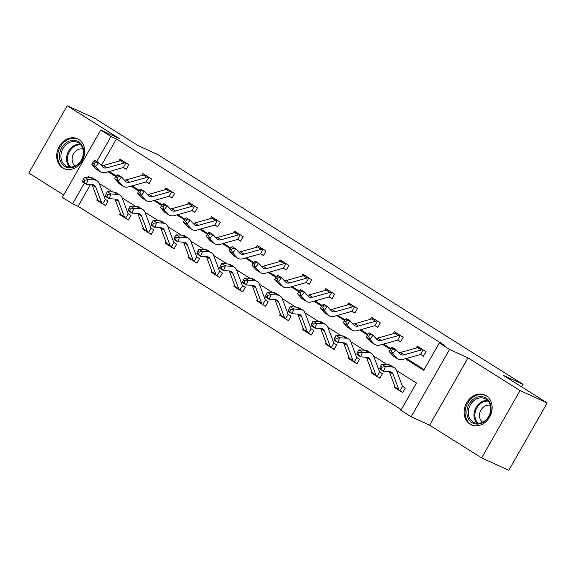 <?xml version="1.0" encoding="UTF-8"?>
<svg xmlns="http://www.w3.org/2000/svg" width="576" height="576" viewBox="0 0 576 576"><rect width="100%" height="100%" fill="white"/><g stroke="black" fill="none" stroke-linecap="round" stroke-linejoin="round"><path stroke-width="0.86" d="M62.618 167.875A16.373 13.464 -65.5 0 0 63.929 168.581A16.373 13.464 -65.5 0 0 82.577 160.078A16.373 13.464 -65.5 0 0 78.811 139.486A16.373 13.464 -65.5 0 0 77.501 138.78A16.373 13.464 -65.5 0 0 58.853 147.283A16.373 13.464 -65.5 0 0 62.618 167.875M470.03 424.145A16.373 13.464 -65.5 0 0 471.341 424.85A16.373 13.464 -65.5 0 0 489.982 416.347A16.373 13.464 -65.5 0 0 486.216 395.762A16.373 13.464 -65.5 0 0 484.906 395.05A16.373 13.464 -65.5 0 0 466.265 403.56A16.373 13.464 -65.5 0 0 470.03 424.145M90.439 184.565L78.048 206.294L72.612 203.825L62.359 197.366L100.757 130.046L111.017 136.498L96.782 161.453M521.654 386.878L523.087 384.379L157.586 154.476L138.031 145.57L94.363 118.094L67.198 105.732L28.8 173.052L63.706 195.012M523.087 384.379L503.525 375.473L547.2 402.948L508.802 470.268L481.637 457.906L520.042 390.578L468.014 357.854L449.546 349.445L411.142 416.765L400.889 410.314L416.455 383.018L396.511 370.476M468.014 357.854L429.617 425.174L481.637 457.906M429.617 425.174L411.142 416.765M78.048 206.294L401.285 409.622M547.2 402.948L520.042 390.578M400.327 391.097L402.703 392.587L405.302 388.044L402.617 386.352M394.618 385.826L393.912 387.058L395.899 388.31M377.467 376.711L379.843 378.209L382.435 373.658L379.757 371.974M371.75 371.448L371.052 372.679L373.039 373.932M354.6 362.333L356.983 363.83L359.575 359.28L356.897 357.595M348.89 357.062L348.185 358.301L350.179 359.554M331.74 347.954L334.116 349.452L336.715 344.902L334.332 343.404M326.03 342.684L325.325 343.915L327.319 345.168M308.88 333.569L311.256 335.066L313.855 330.516L311.17 328.831M303.17 328.306L302.465 329.537L304.452 330.79M286.02 319.19L288.396 320.688L290.988 316.138L288.612 314.64M280.303 313.92L279.605 315.158L281.592 316.411M263.153 304.812L265.536 306.31L268.128 301.759L265.45 300.067M257.443 299.542L256.738 300.773L258.732 302.026M240.293 290.426L242.669 291.924L245.268 287.374L242.582 285.689M234.583 285.163L233.878 286.394L235.872 287.647M217.433 276.048L219.809 277.546L222.408 272.995L219.722 271.31M211.723 270.778L211.018 272.016L213.005 273.269M194.573 261.67L196.949 263.167L199.541 258.617L196.862 256.932M188.856 256.399L188.158 257.63L190.145 258.883M171.706 247.284L174.089 248.782L176.681 244.231L174.002 242.546M165.996 242.021L165.29 243.252L167.285 244.505M148.846 232.906L151.222 234.403L153.821 229.853L151.135 228.168M143.136 227.635L142.43 228.874L144.425 230.126M125.986 218.527L128.362 220.025L130.961 215.474L128.275 213.79M120.276 213.257L119.57 214.488L121.558 215.741M103.126 204.142L105.502 205.639L108.094 201.096L105.415 199.404M97.409 198.878L96.71 200.11L98.698 201.362M405.367 358.74L423.72 370.289L439.286 342.994L444.715 345.463L116.446 138.974L101.318 165.492M109.202 171.504L116.474 176.076M132.062 185.882L139.334 190.454M154.922 200.261L162.194 204.84M177.782 214.646L185.062 219.218M200.65 229.025L207.922 233.597M223.51 243.403L230.782 247.982M246.37 257.789L253.642 262.361M269.23 272.167L276.509 276.739M292.097 286.546L299.369 291.125M314.957 300.924L322.229 305.503M337.817 315.31L345.089 319.882M360.677 329.688L367.956 334.267M383.544 344.066L390.816 348.646M406.404 358.452L424.116 369.59M421.085 354.701L423.461 356.198L426.053 351.648L417.262 346.118L416.153 348.062M398.218 340.322L400.601 341.82L403.193 337.27L394.402 331.74L393.293 333.677M375.358 325.944L377.741 327.442L380.333 322.891L371.542 317.362L370.433 319.298M352.498 311.558L354.874 313.056L357.473 308.506L348.674 302.976L347.573 304.92M329.638 297.18L332.014 298.678L334.606 294.127L325.814 288.598L324.706 290.542M306.77 282.802L309.154 284.299L311.746 279.749L302.954 274.219L301.846 276.156M286.409 269.712L283.882 268.402L286.294 269.914L288.886 265.37L280.094 259.834L278.986 261.778M261.05 254.038L263.426 255.535L266.026 250.985L257.227 245.455L256.126 247.399M238.19 239.659L240.566 241.157L243.158 236.606L234.367 231.077L233.258 233.014M215.323 225.281L217.706 226.771L220.298 222.228L211.507 216.691L210.398 218.635M192.463 210.895L194.846 212.393L197.438 207.842L188.647 202.313L187.538 204.257M169.603 196.517L171.979 198.014L174.578 193.464L165.78 187.934L164.678 189.871M146.743 182.138L149.119 183.629L151.711 179.086L142.92 173.549L141.811 175.493M123.876 167.753L126.259 169.25L128.851 164.7L120.06 159.17L118.951 161.114M100.757 130.046L119.225 138.456L67.198 105.732M116.446 138.974L111.017 136.498M439.286 342.994L449.546 349.445M89.928 177.624L88.178 176.53L87.631 177.487M84.406 183.146L72.612 203.825M387.13 364.579L373.651 356.098M364.27 350.194L350.784 341.719M341.41 335.815L327.924 327.334M318.542 321.437L305.064 312.955M295.682 307.051L282.204 298.577M272.822 292.673L259.337 284.191M249.962 278.294L236.477 269.813M227.095 263.909L213.617 255.434M204.235 249.53L190.757 241.049M181.375 235.152L167.89 226.67M158.515 220.766L145.03 212.292M135.648 206.388L122.17 197.906M112.788 192.01L99.31 183.528M108.166 171.792L115.992 176.717M131.026 186.17L138.852 191.095M153.886 200.556L161.712 205.481M176.753 214.934L184.579 219.859M199.613 229.313L207.439 234.238M222.473 243.698L230.299 248.623M245.333 258.077L253.159 263.002M268.193 272.455L276.026 277.38M291.06 286.841L298.886 291.766M313.92 301.219L321.746 306.144M336.78 315.598L344.606 320.522M359.64 329.983L367.474 334.908M382.507 344.362L390.334 349.286M395.41 387.742L393.912 387.058M372.542 373.356L371.052 372.679M349.682 358.978L348.185 358.301M326.822 344.599L325.325 343.915M303.962 330.221L302.465 329.537M281.095 315.835L279.605 315.158M258.235 301.457L256.738 300.773M235.375 287.078L233.878 286.394M212.515 272.693L211.018 272.016M189.648 258.314L188.158 257.63M166.788 243.936L165.29 243.252M143.928 229.55L142.43 228.874M121.068 215.172L119.57 214.488M98.201 200.794L96.71 200.11M419.645 347.616L419.472 347.602A7.344 4.154 122.2 0 0 417.629 347.645L400.421 352.49A10.498 5.933 -57.8 0 1 398.772 352.706M391.262 348.055L390.01 349.718L391.471 350.64L392.724 348.977L391.262 348.055L392.177 347.27L395.842 349.574L392.71 353.729L396.763 358.063A15.739 8.899 122.2 0 0 397.778 358.913A15.739 8.899 122.2 0 0 403.049 359.395L420.25 354.557A2.102 1.188 -57.8 0 1 420.509 354.514L423.137 349.906L423.677 350.158M423.576 355.997L420.509 354.514M423.137 349.906A7.344 4.154 122.2 0 0 421.294 349.949L404.086 354.794A10.498 5.933 -57.8 0 1 400.572 354.47A10.498 5.933 -57.8 0 1 399.895 353.909L395.842 349.574L392.724 348.977M391.471 350.64L392.71 353.729L389.045 351.425L393.098 355.759A15.739 8.899 122.2 0 0 394.114 356.602L397.778 358.913M389.045 351.425L390.01 349.718M402.826 392.386L399.809 390.802A7.344 4.154 -57.8 0 1 398.772 389.434L393.041 374.155A10.498 5.933 122.2 0 0 391.507 372.182A10.498 5.933 122.2 0 0 389.772 371.642L383.472 371.268L379.807 368.957L379.807 368.136L381.269 369.058L382.039 367.178L380.578 366.25L379.807 368.136M380.578 366.25L381.73 364.248L385.394 366.552L391.702 366.934A15.739 8.899 -57.8 0 1 394.301 367.74A15.739 8.899 -57.8 0 1 396.598 370.699L402.329 385.985A2.102 1.188 122.2 0 0 402.437 386.194L402.919 386.546M396.281 388.555L396.151 388.498A7.344 4.154 -57.8 0 1 395.107 387.13L389.376 371.851A10.498 5.933 122.2 0 0 389.282 371.614M381.73 364.248L388.037 364.63A15.739 8.899 -57.8 0 1 390.636 365.436L394.301 367.74M400.291 391.075L399.809 390.802L402.646 386.374M382.039 367.178L385.394 366.552L383.472 371.268L381.269 369.058M466.92 411.098A14.17 11.65 114.5 0 1 480.11 396.598A14.17 11.65 114.5 0 1 491.062 409.594A14.17 11.65 114.5 0 1 477.871 424.094A14.17 11.65 114.5 0 1 466.92 411.098M490.709 409.896A13.118 10.793 -65.5 0 0 484.97 398.657A13.118 10.793 -65.5 0 0 468.36 411.293A13.118 10.793 -65.5 0 0 474.098 422.532A13.118 10.793 -65.5 0 0 490.709 409.896M490.334 405.346A9.338 7.682 -65.5 0 0 479.513 414.706A9.338 7.682 -65.5 0 0 482.666 422.186M486.396 395.87A16.265 13.378 -65.5 0 0 485.734 395.546A16.265 13.378 -65.5 0 0 465.134 411.214A16.265 13.378 -65.5 0 0 472.255 425.153A16.265 13.378 -65.5 0 0 472.932 425.434M78.588 141.797A14.17 11.65 114.5 0 1 81.475 160.301A14.17 11.65 114.5 0 1 64.577 166.356A14.17 11.65 114.5 0 1 61.69 147.852A14.17 11.65 114.5 0 1 78.588 141.797M65.642 165.694A13.118 10.793 -65.5 0 0 66.694 166.262A13.118 10.793 -65.5 0 0 81.634 159.451A13.118 10.793 -65.5 0 0 78.617 142.949A13.118 10.793 -65.5 0 0 77.566 142.387A13.118 10.793 -65.5 0 0 62.626 149.198A13.118 10.793 -65.5 0 0 65.642 165.694M78.984 139.601A16.265 13.378 -65.5 0 0 78.322 139.27A16.265 13.378 -65.5 0 0 59.796 147.722A16.265 13.378 -65.5 0 0 63.54 168.178A16.265 13.378 -65.5 0 0 64.843 168.883A16.265 13.378 -65.5 0 0 65.527 169.164M82.922 149.076A9.338 7.682 -65.5 0 0 73.066 154.75A9.338 7.682 -65.5 0 0 75.254 165.91M396.778 333.238L396.612 333.223A7.344 4.154 122.2 0 0 394.762 333.266L377.561 338.105A10.498 5.933 -57.8 0 1 375.912 338.328M368.395 333.677L367.142 335.34L368.611 336.262L369.864 334.598L368.395 333.677L369.317 332.885L372.982 335.189L369.85 339.35L373.896 343.685A15.739 8.899 122.2 0 0 374.918 344.527A15.739 8.899 122.2 0 0 380.182 345.017L397.39 340.171A2.102 1.188 -57.8 0 1 397.649 340.128L400.277 335.527L400.817 335.772M400.716 341.611L397.649 340.128M400.277 335.527A7.344 4.154 122.2 0 0 398.426 335.57L381.218 340.409A10.498 5.933 -57.8 0 1 377.712 340.085A10.498 5.933 -57.8 0 1 377.028 339.523L372.982 335.189L369.864 334.598M368.611 336.262L369.85 339.35L366.185 337.046L370.231 341.381A15.739 8.899 122.2 0 0 371.254 342.223L374.918 344.527M366.185 337.046L367.142 335.34M373.918 318.852L373.752 318.838A7.344 4.154 122.2 0 0 371.902 318.888L354.694 323.726A10.498 5.933 -57.8 0 1 353.045 323.942M345.535 319.291L344.282 320.954L345.751 321.876L347.004 320.213L345.535 319.291L346.457 318.506L350.122 320.81L346.982 324.972L351.036 329.306A15.739 8.899 122.2 0 0 352.051 330.149A15.739 8.899 122.2 0 0 357.322 330.631L374.53 325.793A2.102 1.188 -57.8 0 1 374.789 325.75L377.417 321.142L377.957 321.394M377.856 327.233L374.789 325.75M377.417 321.142A7.344 4.154 122.2 0 0 375.566 321.192L358.358 326.03A10.498 5.933 -57.8 0 1 354.845 325.706A10.498 5.933 -57.8 0 1 354.168 325.145L350.122 320.81L347.004 320.213M345.751 321.876L346.982 324.972L343.325 322.668L347.371 327.002A15.739 8.899 122.2 0 0 348.394 327.845L352.051 330.149M343.325 322.668L344.282 320.954M379.958 378L376.949 376.416A7.344 4.154 -57.8 0 1 375.905 375.055L370.181 359.777A10.498 5.933 122.2 0 0 368.647 357.804A10.498 5.933 122.2 0 0 366.912 357.264L360.605 356.882L356.94 354.578L356.94 353.758L358.409 354.679L359.179 352.793L357.71 351.871L356.94 353.758M357.71 351.871L358.87 349.87L362.534 352.174L368.842 352.555A15.739 8.899 -57.8 0 1 371.441 353.362A15.739 8.899 -57.8 0 1 373.738 356.321L379.469 371.599A2.102 1.188 122.2 0 0 379.577 371.815L380.059 372.168M373.421 374.17L373.284 374.112A7.344 4.154 -57.8 0 1 372.24 372.751L366.516 357.466A10.498 5.933 122.2 0 0 366.422 357.235M358.87 349.87L365.177 350.251A15.739 8.899 -57.8 0 1 367.776 351.058L371.441 353.362M377.431 376.697L376.949 376.416L379.786 371.995M359.179 352.793L362.534 352.174L360.605 356.882L358.409 354.679M357.098 363.622L354.089 362.038A7.344 4.154 -57.8 0 1 353.045 360.677L347.314 345.391A10.498 5.933 122.2 0 0 345.787 343.418A10.498 5.933 122.2 0 0 344.052 342.886L337.745 342.504L334.08 340.2L334.08 339.379L335.549 340.301L336.319 338.414L334.85 337.493L334.08 339.379M334.85 337.493L336.01 335.491L339.674 337.795L345.974 338.177A15.739 8.899 -57.8 0 1 348.581 338.983A15.739 8.899 -57.8 0 1 350.878 341.935L356.602 357.221A2.102 1.188 122.2 0 0 356.717 357.43L357.199 357.782M350.554 359.791L350.424 359.734A7.344 4.154 -57.8 0 1 349.38 358.373L343.649 343.087A10.498 5.933 122.2 0 0 343.555 342.857M336.01 335.491L342.31 335.873A15.739 8.899 -57.8 0 1 344.916 336.672L348.581 338.983M354.571 362.318L354.089 362.038L356.918 357.617M336.319 338.414L339.674 337.795L337.745 342.504L335.549 340.301M351.058 304.474L350.892 304.459A7.344 4.154 122.2 0 0 349.042 304.502L331.834 309.348A10.498 5.933 -57.8 0 1 330.185 309.564M322.675 304.913L321.422 306.576L322.884 307.498L324.144 305.834L322.675 304.913L323.59 304.128L327.254 306.432L324.122 310.586L328.176 314.921A15.739 8.899 122.2 0 0 329.191 315.77A15.739 8.899 122.2 0 0 334.462 316.253L351.67 311.414A2.102 1.188 -57.8 0 1 351.922 311.371L354.55 306.763L355.09 307.015M354.996 312.854L351.922 311.371M354.55 306.763A7.344 4.154 122.2 0 0 352.706 306.806L335.498 311.652A10.498 5.933 -57.8 0 1 331.985 311.328A10.498 5.933 -57.8 0 1 331.308 310.766L327.254 306.432L324.144 305.834M322.884 307.498L324.122 310.586L320.458 308.282L324.511 312.617A15.739 8.899 122.2 0 0 325.526 313.459L329.191 315.77M320.458 308.282L321.422 306.576M328.198 290.095L328.025 290.081A7.344 4.154 122.2 0 0 326.182 290.124L308.974 294.962A10.498 5.933 -57.8 0 1 307.325 295.186M299.815 290.534L298.562 292.198L300.024 293.119L301.277 291.456L299.815 290.534L300.73 289.742L304.394 292.046L301.262 296.208L305.316 300.542A15.739 8.899 122.2 0 0 306.331 301.385A15.739 8.899 122.2 0 0 311.602 301.874L328.802 297.036A2.102 1.188 -57.8 0 1 329.062 296.986L331.69 292.385L332.23 292.63M332.129 298.469L329.062 296.986M331.69 292.385A7.344 4.154 122.2 0 0 329.846 292.428L312.638 297.266A10.498 5.933 -57.8 0 1 309.125 296.942A10.498 5.933 -57.8 0 1 308.448 296.381L304.394 292.046L301.277 291.456M300.024 293.119L301.262 296.208L297.598 293.904L301.651 298.238A15.739 8.899 122.2 0 0 302.666 299.081L306.331 301.385M297.598 293.904L298.562 292.198M276.948 276.149L275.695 277.812L277.164 278.734L278.417 277.07L276.948 276.149L277.87 275.364L281.534 277.668L278.402 281.83L282.449 286.164A15.739 8.899 122.2 0 0 283.471 287.006A15.739 8.899 122.2 0 0 288.734 287.489L305.942 282.65A2.102 1.188 -57.8 0 1 306.202 282.607L308.83 277.999L309.334 278.237L305.165 275.695A7.344 4.154 122.2 0 0 303.314 275.746L286.114 280.584A10.498 5.933 -57.8 0 1 284.465 280.8M309.269 284.09L306.202 282.607M308.83 277.999A7.344 4.154 122.2 0 0 306.979 278.05L289.771 282.888A10.498 5.933 -57.8 0 1 286.265 282.564A10.498 5.933 -57.8 0 1 285.581 282.002L281.534 277.668L278.417 277.07M277.164 278.734L278.402 281.83L274.738 279.526L278.784 283.86A15.739 8.899 122.2 0 0 279.806 284.702L283.471 287.006M274.738 279.526L275.695 277.812M334.238 349.243L331.229 347.659A7.344 4.154 -57.8 0 1 330.185 346.298L324.454 331.013A10.498 5.933 122.2 0 0 322.927 329.04A10.498 5.933 122.2 0 0 321.192 328.507L314.885 328.126L311.22 325.814L311.22 324.994L312.689 325.915L313.459 324.036L311.99 323.114L311.22 324.994M327.694 345.413L327.564 345.355A7.344 4.154 -57.8 0 1 326.52 343.987L320.789 328.709A10.498 5.933 122.2 0 0 320.695 328.471M311.99 323.114L313.15 321.106L319.45 321.487A15.739 8.899 -57.8 0 1 322.056 322.294L325.721 324.598A15.739 8.899 -57.8 0 1 328.01 327.557L333.742 342.842A2.102 1.188 122.2 0 0 333.857 343.051L334.303 343.39L333.857 343.051L331.229 347.659L331.704 347.933M313.15 321.106L316.807 323.41L323.114 323.791A15.739 8.899 -57.8 0 1 325.721 324.598M313.459 324.036L316.807 323.41L314.885 328.126L312.689 325.915M311.378 334.858L308.362 333.274A7.344 4.154 -57.8 0 1 307.325 331.913L301.594 316.634A10.498 5.933 122.2 0 0 300.06 314.662A10.498 5.933 122.2 0 0 298.325 314.122L292.025 313.74L288.36 311.436L288.36 310.615L289.822 311.537L290.592 309.65L289.13 308.729L288.36 310.615M289.13 308.729L290.282 306.727L293.947 309.031L300.254 309.413A15.739 8.899 -57.8 0 1 302.854 310.219A15.739 8.899 -57.8 0 1 305.15 313.178L310.882 328.457A2.102 1.188 122.2 0 0 310.99 328.673L311.472 329.026M304.834 331.027L304.704 330.97A7.344 4.154 -57.8 0 1 303.66 329.609L297.929 314.33A10.498 5.933 122.2 0 0 297.835 314.093M290.282 306.727L296.59 307.109A15.739 8.899 -57.8 0 1 299.189 307.915L302.854 310.219M308.844 333.554L308.362 333.274L311.198 328.853M290.592 309.65L293.947 309.031L292.025 313.74L289.822 311.537M288.511 320.479L285.502 318.895A7.344 4.154 -57.8 0 1 284.458 317.534L278.734 302.249A10.498 5.933 122.2 0 0 277.2 300.276A10.498 5.933 122.2 0 0 275.465 299.743L269.158 299.362L265.493 297.058L265.493 296.237L266.962 297.158L267.732 295.272L266.27 294.35L265.493 296.237M281.974 316.649L281.837 316.591A7.344 4.154 -57.8 0 1 280.793 315.23L275.069 299.945A10.498 5.933 122.2 0 0 274.975 299.714M266.27 294.35L267.422 292.349L273.73 292.73A15.739 8.899 -57.8 0 1 276.329 293.53L279.994 295.841A15.739 8.899 -57.8 0 1 282.29 298.793L288.022 314.078A2.102 1.188 122.2 0 0 288.13 314.287L288.576 314.626L288.13 314.287L285.502 318.895L285.984 319.176M267.422 292.349L271.087 294.653L277.394 295.034A15.739 8.899 -57.8 0 1 279.994 295.841M267.732 295.272L271.087 294.653L269.158 299.362L266.962 297.158M265.651 306.101L262.642 304.517A7.344 4.154 -57.8 0 1 261.598 303.156L255.866 287.87A10.498 5.933 122.2 0 0 254.34 285.898A10.498 5.933 122.2 0 0 252.605 285.365L246.298 284.983L242.633 282.679L242.633 281.851L244.102 282.773L244.872 280.894L243.403 279.972L242.633 281.851M243.403 279.972L244.562 277.963L248.227 280.267L254.527 280.649A15.739 8.899 -57.8 0 1 257.134 281.455A15.739 8.899 -57.8 0 1 259.43 284.414L265.154 299.7A2.102 1.188 122.2 0 0 265.27 299.909L265.752 300.262M259.106 302.27L258.977 302.213A7.344 4.154 -57.8 0 1 257.933 300.845L252.202 285.566A10.498 5.933 122.2 0 0 252.108 285.329M244.562 277.963L250.862 278.345A15.739 8.899 -57.8 0 1 253.469 279.151L257.134 281.455M263.124 304.79L262.642 304.517L265.471 300.089M244.872 280.894L248.227 280.267L246.298 284.983L244.102 282.773M242.791 291.722L239.782 290.131A7.344 4.154 -57.8 0 1 238.738 288.77L233.006 273.492A10.498 5.933 122.2 0 0 231.48 271.519A10.498 5.933 122.2 0 0 229.745 270.979L223.438 270.598L219.773 268.294L219.773 267.473L221.242 268.394L222.012 266.508L220.543 265.586L219.773 267.473M220.543 265.586L221.702 263.585L225.36 265.889L231.667 266.27A15.739 8.899 -57.8 0 1 234.274 267.077A15.739 8.899 -57.8 0 1 236.563 270.036L242.294 285.314A2.102 1.188 122.2 0 0 242.41 285.53L242.885 285.883M236.246 287.892L236.117 287.827A7.344 4.154 -57.8 0 1 235.073 286.466L229.342 271.188A10.498 5.933 122.2 0 0 229.248 270.95M221.702 263.585L228.002 263.966A15.739 8.899 -57.8 0 1 230.609 264.773L234.274 267.077M240.257 290.412L239.782 290.131L242.611 285.71M222.012 266.508L225.36 265.889L223.438 270.598L221.242 268.394M219.931 277.337L216.914 275.753A7.344 4.154 -57.8 0 1 215.878 274.392L210.146 259.106A10.498 5.933 122.2 0 0 208.613 257.134A10.498 5.933 122.2 0 0 206.878 256.601L200.578 256.219L196.913 253.915L196.913 253.094L198.374 254.016L199.145 252.13L197.683 251.208L196.913 253.094M197.683 251.208L198.835 249.206L202.5 251.51L208.807 251.892A15.739 8.899 -57.8 0 1 211.406 252.698A15.739 8.899 -57.8 0 1 213.703 255.65L219.434 270.936A2.102 1.188 122.2 0 0 219.542 271.145L220.025 271.498M213.386 273.506L213.257 273.449A7.344 4.154 -57.8 0 1 212.213 272.088L206.482 256.802A10.498 5.933 122.2 0 0 206.388 256.572M198.835 249.206L205.142 249.588A15.739 8.899 -57.8 0 1 207.742 250.394L211.406 252.698M217.397 276.034L216.914 275.753L219.751 271.332M199.145 252.13L202.5 251.51L200.578 256.219L198.374 254.016M197.064 262.958L194.054 261.374A7.344 4.154 -57.8 0 1 193.01 260.014L187.286 244.728A10.498 5.933 122.2 0 0 185.753 242.755A10.498 5.933 122.2 0 0 184.018 242.222L177.71 241.841L174.046 239.537L174.053 238.709L175.514 239.63L176.285 237.751L174.823 236.83L174.053 238.709M174.823 236.83L175.975 234.821L179.64 237.132L185.947 237.506A15.739 8.899 -57.8 0 1 188.546 238.313A15.739 8.899 -57.8 0 1 190.843 241.272L196.574 256.558A2.102 1.188 122.2 0 0 196.682 256.766L197.165 257.119M190.526 259.128L190.39 259.07A7.344 4.154 -57.8 0 1 189.346 257.71L183.622 242.424A10.498 5.933 122.2 0 0 183.528 242.186M175.975 234.821L182.282 235.202A15.739 8.899 -57.8 0 1 184.882 236.009L188.546 238.313M194.537 261.648L194.054 261.374L196.891 256.946M176.285 237.751L179.64 237.132L177.71 241.841L175.514 239.63M174.204 248.58L171.194 246.996A7.344 4.154 -57.8 0 1 170.15 245.628L164.419 230.35A10.498 5.933 122.2 0 0 162.893 228.377A10.498 5.933 122.2 0 0 161.158 227.837L154.85 227.455L151.186 225.151L151.186 224.33L152.654 225.252L153.425 223.366L151.956 222.444L151.186 224.33M151.956 222.444L153.115 220.442L156.78 222.746L163.08 223.128A15.739 8.899 -57.8 0 1 165.686 223.934A15.739 8.899 -57.8 0 1 167.983 226.894L173.707 242.172A2.102 1.188 122.2 0 0 173.822 242.388L174.305 242.741M167.659 244.75L167.53 244.685A7.344 4.154 -57.8 0 1 166.486 243.324L160.754 228.046A10.498 5.933 122.2 0 0 160.661 227.808M153.115 220.442L159.422 220.824A15.739 8.899 -57.8 0 1 162.022 221.63L165.686 223.934M171.677 247.27L171.194 246.996L174.024 242.568M153.425 223.366L156.78 222.746L154.85 227.455L152.654 225.252M151.344 234.194L148.334 232.61A7.344 4.154 -57.8 0 1 147.29 231.25L141.559 215.964A10.498 5.933 122.2 0 0 140.033 213.998A10.498 5.933 122.2 0 0 138.298 213.458L131.99 213.077L128.326 210.773L128.326 209.952L129.794 210.874L130.565 208.987L129.096 208.066L128.326 209.952M129.096 208.066L130.255 206.064L133.913 208.368L140.22 208.75A15.739 8.899 -57.8 0 1 142.826 209.556A15.739 8.899 -57.8 0 1 145.116 212.508L150.847 227.794A2.102 1.188 122.2 0 0 150.962 228.002L151.438 228.355M144.799 230.364L144.67 230.306A7.344 4.154 -57.8 0 1 143.626 228.946L137.894 213.66A10.498 5.933 122.2 0 0 137.801 213.43M130.255 206.064L136.555 206.446A15.739 8.899 -57.8 0 1 139.162 207.252L142.826 209.556M148.81 232.891L148.334 232.61L151.164 228.19M130.565 208.987L133.913 208.368L131.99 213.077L129.794 210.874M254.088 261.77L252.835 263.434L254.304 264.355L255.557 262.692L254.088 261.77L255.01 260.986L258.674 263.29L255.535 267.451L259.589 271.778A15.739 8.899 122.2 0 0 260.604 272.628A15.739 8.899 122.2 0 0 265.874 273.11L283.082 268.272A2.102 1.188 -57.8 0 1 283.342 268.229L285.97 263.621L286.474 263.851L282.305 261.317A7.344 4.154 122.2 0 0 280.454 261.36L263.246 266.206A10.498 5.933 -57.8 0 1 261.598 266.422M285.97 263.621A7.344 4.154 122.2 0 0 284.119 263.671L266.911 268.51A10.498 5.933 -57.8 0 1 263.405 268.186A10.498 5.933 -57.8 0 1 262.721 267.624L258.674 263.29L255.557 262.692M254.304 264.355L255.535 267.451L251.878 265.14L255.924 269.474A15.739 8.899 122.2 0 0 256.946 270.324L260.604 272.628M283.882 268.402L283.342 268.229M251.878 265.14L252.835 263.434M231.228 247.392L229.975 249.055L231.437 249.977L232.697 248.314L231.228 247.392L232.15 246.6L235.807 248.904L232.675 253.066L236.729 257.4A15.739 8.899 122.2 0 0 237.744 258.242A15.739 8.899 122.2 0 0 243.014 258.732L260.222 253.894A2.102 1.188 -57.8 0 1 260.474 253.85L263.102 249.242L263.642 249.487L259.445 246.938A7.344 4.154 122.2 0 0 257.594 246.982L240.386 251.82A10.498 5.933 -57.8 0 1 238.738 252.043M263.549 255.326L260.474 253.85M263.102 249.242A7.344 4.154 122.2 0 0 261.259 249.286L244.051 254.124A10.498 5.933 -57.8 0 1 240.538 253.8A10.498 5.933 -57.8 0 1 239.861 253.238L235.807 248.904L232.697 248.314M231.437 249.977L232.675 253.066L229.01 250.762L233.064 255.096A15.739 8.899 122.2 0 0 234.079 255.938L237.744 258.242M229.01 250.762L229.975 249.055M208.368 233.006L207.115 234.67L208.577 235.591L209.83 233.928L208.368 233.006L209.282 232.222L212.947 234.526L209.815 238.687L213.869 243.022A15.739 8.899 122.2 0 0 214.884 243.864A15.739 8.899 122.2 0 0 220.154 244.346L237.355 239.508A2.102 1.188 -57.8 0 1 237.614 239.465L240.242 234.857L240.746 235.094L236.578 232.553A7.344 4.154 122.2 0 0 234.734 232.603L217.526 237.442A10.498 5.933 -57.8 0 1 215.878 237.658M240.682 240.948L237.614 239.465M240.242 234.857A7.344 4.154 122.2 0 0 238.399 234.907L221.191 239.746A10.498 5.933 -57.8 0 1 217.678 239.422A10.498 5.933 -57.8 0 1 217.001 238.86L212.947 234.526L209.83 233.928M208.577 235.591L209.815 238.687L206.15 236.383L210.204 240.718A15.739 8.899 122.2 0 0 211.219 241.56L214.884 243.864M206.15 236.383L207.115 234.67M185.508 218.628L184.248 220.291L185.717 221.213L186.97 219.55L185.508 218.628L186.422 217.843L190.087 220.147L186.955 224.309L191.002 228.636A15.739 8.899 122.2 0 0 192.024 229.486A15.739 8.899 122.2 0 0 197.287 229.968L214.495 225.13A2.102 1.188 -57.8 0 1 214.754 225.086L217.382 220.478L217.886 220.709L213.718 218.174A7.344 4.154 122.2 0 0 211.867 218.218L194.666 223.063A10.498 5.933 -57.8 0 1 193.018 223.279M217.822 226.57L214.754 225.086M217.382 220.478A7.344 4.154 122.2 0 0 215.532 220.529L198.324 225.367A10.498 5.933 -57.8 0 1 194.818 225.043A10.498 5.933 -57.8 0 1 194.134 224.482L190.087 220.147L186.97 219.55M185.717 221.213L186.955 224.309L183.29 221.998L187.337 226.332A15.739 8.899 122.2 0 0 188.359 227.182L192.024 229.486M183.29 221.998L184.248 220.291M162.641 204.25L161.388 205.913L162.857 206.834L164.11 205.171L162.641 204.25L163.562 203.458L167.227 205.762L164.088 209.923L168.142 214.258A15.739 8.899 122.2 0 0 169.157 215.1A15.739 8.899 122.2 0 0 174.427 215.59L191.635 210.751A2.102 1.188 -57.8 0 1 191.894 210.708L194.522 206.1L195.026 206.33L190.858 203.796A7.344 4.154 122.2 0 0 189.007 203.839L171.799 208.678A10.498 5.933 -57.8 0 1 170.158 208.901M194.962 212.184L191.894 210.708M194.522 206.1A7.344 4.154 122.2 0 0 192.672 206.143L175.464 210.982A10.498 5.933 -57.8 0 1 171.958 210.658A10.498 5.933 -57.8 0 1 171.274 210.096L167.227 205.762L164.11 205.171M162.857 206.834L164.088 209.923L160.43 207.619L164.477 211.954A15.739 8.899 122.2 0 0 165.499 212.796L169.157 215.1M160.43 207.619L161.388 205.913M139.781 189.864L138.528 191.527L139.99 192.449L141.25 190.786L139.781 189.864L140.702 189.079L144.36 191.383L141.228 195.545L145.282 199.879A15.739 8.899 122.2 0 0 146.297 200.722A15.739 8.899 122.2 0 0 151.567 201.204L168.775 196.366A2.102 1.188 -57.8 0 1 169.027 196.322L171.655 191.714L172.166 191.952L167.998 189.41A7.344 4.154 122.2 0 0 166.147 189.461L148.939 194.299A10.498 5.933 -57.8 0 1 147.29 194.515M172.102 197.806L169.027 196.322M171.655 191.714A7.344 4.154 122.2 0 0 169.812 191.765L152.604 196.603A10.498 5.933 -57.8 0 1 149.09 196.279A10.498 5.933 -57.8 0 1 148.414 195.718L144.36 191.383L141.25 190.786M139.99 192.449L141.228 195.545L137.563 193.241L141.617 197.575A15.739 8.899 122.2 0 0 142.632 198.418L146.297 200.722M137.563 193.241L138.528 191.527M116.921 175.486L115.668 177.149L117.13 178.07L118.382 176.407L116.921 175.486L117.835 174.701L121.5 177.005L118.368 181.166L122.422 185.501A15.739 8.899 122.2 0 0 123.437 186.343A15.739 8.899 122.2 0 0 128.707 186.826L145.908 181.987A2.102 1.188 -57.8 0 1 146.167 181.944L148.795 177.336L149.299 177.566L145.13 175.032A7.344 4.154 122.2 0 0 143.287 175.082L126.079 179.921A10.498 5.933 -57.8 0 1 124.43 180.137M149.234 183.427L146.167 181.944M148.795 177.336A7.344 4.154 122.2 0 0 146.952 177.386L129.744 182.225A10.498 5.933 -57.8 0 1 126.23 181.901A10.498 5.933 -57.8 0 1 125.554 181.339L121.5 177.005L118.382 176.407M117.13 178.07L118.368 181.166L114.703 178.862L118.757 183.19A15.739 8.899 122.2 0 0 119.772 184.039L123.437 186.343M114.703 178.862L115.668 177.149M128.484 219.816L125.467 218.232A7.344 4.154 -57.8 0 1 124.43 216.871L118.699 201.586A10.498 5.933 122.2 0 0 117.166 199.613A10.498 5.933 122.2 0 0 115.43 199.08L109.13 198.698L105.466 196.394L105.466 195.566L106.927 196.488L107.698 194.609L106.236 193.687L105.466 195.566M106.236 193.687L107.388 191.678L111.053 193.99L117.36 194.364A15.739 8.899 -57.8 0 1 119.959 195.17A15.739 8.899 -57.8 0 1 122.256 198.13L127.987 213.415A2.102 1.188 122.2 0 0 128.095 213.624L128.578 213.977M121.939 215.986L121.81 215.928A7.344 4.154 -57.8 0 1 120.766 214.567L115.034 199.282A10.498 5.933 122.2 0 0 114.941 199.051M107.388 191.678L113.695 192.06A15.739 8.899 -57.8 0 1 116.302 192.866L119.959 195.17M125.95 218.506L125.467 218.232L128.304 213.804M107.698 194.609L111.053 193.99L109.13 198.698L106.927 196.488M94.061 161.107L92.801 162.77L94.27 163.692L95.522 162.029L94.061 161.107L94.975 160.315L98.64 162.619L95.508 166.781L99.554 171.115A15.739 8.899 122.2 0 0 100.577 171.958A15.739 8.899 122.2 0 0 105.84 172.447L123.048 167.609A2.102 1.188 -57.8 0 1 123.307 167.566L125.935 162.958L126.439 163.188L122.27 160.654A7.344 4.154 122.2 0 0 120.42 160.697L103.219 165.535A10.498 5.933 -57.8 0 1 101.57 165.758M126.374 169.042L123.307 167.566M125.935 162.958A7.344 4.154 122.2 0 0 124.085 163.001L106.877 167.839A10.498 5.933 -57.8 0 1 103.37 167.515A10.498 5.933 -57.8 0 1 102.686 166.954L98.64 162.619L95.522 162.029M94.27 163.692L95.508 166.781L91.843 164.477L95.89 168.811A15.739 8.899 122.2 0 0 96.912 169.654L100.577 171.958M91.843 164.477L92.801 162.77M105.617 205.438L102.607 203.854A7.344 4.154 -57.8 0 1 101.563 202.486L95.839 187.207A10.498 5.933 122.2 0 0 94.306 185.234A10.498 5.933 122.2 0 0 92.57 184.694L86.263 184.313L82.606 182.009L82.606 181.188L84.067 182.11L84.838 180.223L83.376 179.302L82.606 181.188M83.376 179.302L84.528 177.3L88.193 179.604L94.5 179.986A15.739 8.899 -57.8 0 1 97.099 180.792A15.739 8.899 -57.8 0 1 99.396 183.751L105.127 199.03A2.102 1.188 122.2 0 0 105.235 199.246L105.718 199.598M99.079 201.607L98.942 201.542A7.344 4.154 -57.8 0 1 97.898 200.182L92.174 184.903A10.498 5.933 122.2 0 0 92.081 184.666M84.528 177.3L90.835 177.682A15.739 8.899 -57.8 0 1 93.434 178.488L97.099 180.792M103.09 204.127L102.607 203.854L105.444 199.426M84.838 180.223L88.193 179.604L86.263 184.313L84.067 182.11M423.641 350.136L419.63 347.616M404.086 354.794L400.421 352.49M396.763 358.063L393.098 355.759M421.294 349.949L417.629 347.645M389.376 371.851L393.041 374.155M388.037 364.63L391.702 366.934M395.107 387.13L398.772 389.434M477.158 423.317A13.118 10.793 114.5 0 1 474.019 413.87A13.118 10.793 114.5 0 1 487.57 400.45M488.196 401.126A12.686 10.433 -65.5 0 0 474.926 414.094A12.686 10.433 -65.5 0 0 478.08 423.338M69.754 167.047A13.118 10.793 114.5 0 1 67.968 152.431A13.118 10.793 114.5 0 1 80.165 144.18M80.784 144.857A12.686 10.433 -65.5 0 0 68.832 152.82A12.686 10.433 -65.5 0 0 70.675 167.069M400.781 335.758L396.77 333.23M381.218 340.409L377.561 338.105M373.896 343.685L370.231 341.381M398.426 335.57L394.762 333.266M377.921 321.379L373.91 318.852M358.358 326.03L354.694 323.726M351.036 329.306L347.371 327.002M375.566 321.192L371.902 318.888M366.516 357.466L370.181 359.777M365.177 350.251L368.842 352.555M372.24 372.751L375.905 375.055M343.649 343.087L347.314 345.391M342.31 335.873L345.974 338.177M349.38 358.373L353.045 360.677M355.061 306.994L351.043 304.474M335.498 311.652L331.834 309.348M328.176 314.921L324.511 312.617M352.706 306.806L349.042 304.502M332.194 292.615L328.183 290.088M312.638 297.266L308.974 294.962M305.316 300.542L301.651 298.238M329.846 292.428L326.182 290.124M289.771 282.888L286.114 280.584M282.449 286.164L278.784 283.86M306.979 278.05L303.314 275.746M320.789 328.709L324.454 331.013M319.45 321.487L323.114 323.791M326.52 343.987L330.185 346.298M297.929 314.33L301.594 316.634M296.59 307.109L300.254 309.413M303.66 329.609L307.325 331.913M275.069 299.945L278.734 302.249M273.73 292.73L277.394 295.034M280.793 315.23L284.458 317.534M252.202 285.566L255.866 287.87M250.862 278.345L254.527 280.649M257.933 300.845L261.598 303.156M229.342 271.188L233.006 273.492M228.002 263.966L231.667 266.27M235.073 286.466L238.738 288.77M206.482 256.802L210.146 259.106M205.142 249.588L208.807 251.892M212.213 272.088L215.878 274.392M183.622 242.424L187.286 244.728M182.282 235.202L185.947 237.506M189.346 257.71L193.01 260.014M160.754 228.046L164.419 230.35M159.422 220.824L163.08 223.128M166.486 243.324L170.15 245.628M137.894 213.66L141.559 215.964M136.555 206.446L140.22 208.75M143.626 228.946L147.29 231.25M266.911 268.51L263.246 266.206M259.589 271.778L255.924 269.474M284.119 263.671L280.454 261.36M244.051 254.124L240.386 251.82M236.729 257.4L233.064 255.096M261.259 249.286L257.594 246.982M221.191 239.746L217.526 237.442M213.869 243.022L210.204 240.718M238.399 234.907L234.734 232.603M198.324 225.367L194.666 223.063M191.002 228.636L187.337 226.332M215.532 220.529L211.867 218.218M175.464 210.982L171.799 208.678M168.142 214.258L164.477 211.954M192.672 206.143L189.007 203.839M152.604 196.603L148.939 194.299M145.282 199.879L141.617 197.575M169.812 191.765L166.147 189.461M129.744 182.225L126.079 179.921M122.422 185.501L118.757 183.19M146.952 177.386L143.287 175.082M115.034 199.282L118.699 201.586M113.695 192.06L117.36 194.364M120.766 214.567L124.43 216.871M106.877 167.839L103.219 165.535M99.554 171.115L95.89 168.811M124.085 163.001L120.42 160.697M92.174 184.903L95.839 187.207M90.835 177.682L94.5 179.986M97.898 200.182L101.563 202.486M396.158 388.505L399.859 390.83M472.255 425.153L472.766 425.39M485.734 395.546L486.252 395.777M78.322 139.27L78.84 139.507M64.843 168.883L65.362 169.114M373.298 374.119L376.992 376.445M350.438 359.741L354.132 362.066M327.571 345.362L331.272 347.688M304.711 330.977L308.412 333.302M281.851 316.598L285.545 318.924M258.991 302.22L262.685 304.546M236.124 287.834L239.825 290.16M213.264 273.456L216.965 275.782M190.404 259.078L194.098 261.403M167.544 244.692L171.238 247.018M144.677 230.314L148.378 232.639M121.817 215.935L125.518 218.261M98.957 201.557L102.65 203.875"/></g></svg>
